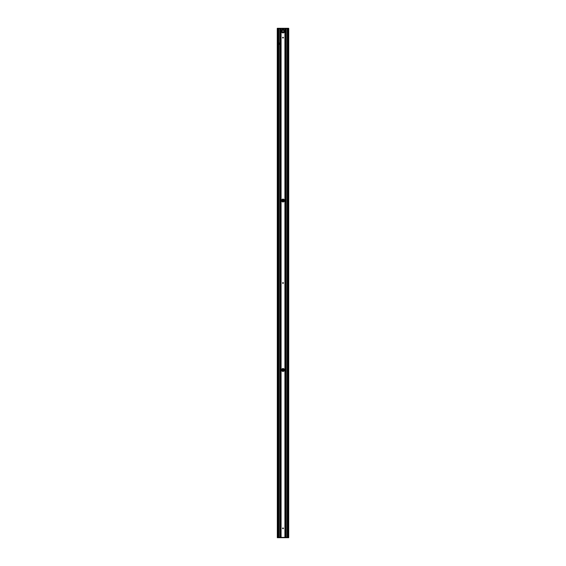 <?xml version="1.0" encoding="UTF-8"?>
<svg xmlns="http://www.w3.org/2000/svg" width="566" height="566" viewBox="0 0 566 566"><rect width="100%" height="100%" fill="white"/><g stroke="black" fill="none" stroke-linecap="round" stroke-linejoin="round"><path stroke-width="0.85" d="M281.571 369.987A1.429 1.429 0 0 1 283 368.551A1.429 1.429 0 0 1 284.429 369.987A1.429 1.429 0 0 1 283 371.416A1.429 1.429 0 0 1 281.571 369.987M282.611 283A0.389 0.389 0 0 1 283 282.611A0.389 0.389 0 0 1 283.389 283A0.389 0.389 0 0 1 283 283.389A0.389 0.389 0 0 1 282.611 283M281.571 200.534A1.429 1.429 0 0 1 283 199.105A1.429 1.429 0 0 1 284.429 200.534A1.429 1.429 0 0 1 283 201.97A1.429 1.429 0 0 1 281.571 200.534M288.427 537.7L277.29 537.7L288.717 537.396L288.745 28.604L287.535 28.604L287.535 537.396L288.738 537.672M277.573 28.3L288.71 28.328L277.283 28.604L277.319 537.396L277.262 28.328M282.243 371.204L282.243 368.77M282.243 201.758L282.243 199.317M283.757 371.204L283.757 368.77M283.757 201.758L283.757 199.317M279.625 42.846L279.625 44.509M283 32.135A1.047 1.047 0 0 0 283.906 30.564A1.047 1.047 0 0 0 282.094 30.564A1.047 1.047 0 0 0 283 32.135A1.019 1.019 0 0 1 281.981 31.088A1.019 1.019 0 0 1 283 30.069A1.019 1.019 0 0 1 284.019 31.088A1.019 1.019 0 0 1 283 32.106M284.811 31.088A1.811 1.811 0 0 0 283 29.283A1.811 1.811 0 0 0 281.189 31.088A1.811 1.811 0 0 0 283 32.899A1.811 1.811 0 0 0 284.811 31.088A1.811 1.811 0 0 0 283 29.283A1.811 1.811 0 0 0 281.189 31.088A1.811 1.811 0 0 0 283 32.899A1.811 1.811 0 0 0 284.811 31.088M287.535 28.604L277.573 28.604L277.573 537.396L287.535 537.396M277.722 28.3L288.278 28.3L277.722 28.3M288.278 537.7L277.722 537.7L288.278 537.7M279.894 42.775L279.929 42.775A0.906 0.906 0 0 1 280.382 42.86L280.446 42.903A0.906 0.906 0 0 1 280.446 44.452L280.382 44.488A0.906 0.906 0 0 1 279.929 44.58L279.816 44.565A0.906 0.906 0 0 1 279.816 42.79L279.894 28.604M282.611 528.354A0.389 0.389 0 0 1 283.198 528.014A0.389 0.389 0 0 1 283.198 528.694A0.389 0.389 0 0 1 282.611 528.354M282.611 37.646A0.389 0.389 0 0 1 283.198 37.306A0.389 0.389 0 0 1 283.198 37.986A0.389 0.389 0 0 1 282.611 37.646M278.741 28.604L278.741 537.396L278.741 28.604M288.271 28.604L288.271 537.396L288.271 28.604M287.259 28.604L287.259 537.396L287.259 28.604M287.691 28.604L287.691 537.396M277.729 28.604L277.729 537.396L277.729 28.604M279.264 43.136L279.264 44.219M278.309 28.604L278.309 537.396M280.651 43.066L280.651 44.29M280.616 43.03L280.616 44.325L280.623 43.037M279.448 42.945L279.448 44.403M282.172 371.155L282.172 368.82M282.172 201.708L282.172 199.366M282.321 371.246L282.321 368.721M282.321 201.8L282.321 199.274M282.667 528.559L282.667 528.142M282.696 371.388L282.667 368.593M282.667 283.212L282.667 282.788M282.696 201.935L282.667 199.147M282.667 37.858L282.667 37.441M283.333 368.593L283.304 371.388M283.304 201.935L283.333 199.147M283.333 528.559L283.333 528.142M283.333 283.212L283.333 282.788M283.333 37.858L283.333 37.441M283.679 371.246L283.679 368.721M283.679 201.8L283.679 199.274M283.828 371.155L283.828 368.82M283.828 201.708L283.828 199.366M279.837 44.572L279.837 42.783M279.986 44.58L279.986 42.775L280.007 44.58M283 32.595A1.507 1.507 0 0 1 281.493 31.088A1.507 1.507 0 0 1 283 29.581A1.507 1.507 0 0 1 284.507 31.088A1.507 1.507 0 0 1 283 32.595M283 31.958A0.87 0.87 0 0 1 282.13 31.088A0.87 0.87 0 0 1 283 30.224A0.87 0.87 0 0 1 283.87 31.088A0.87 0.87 0 0 1 283 31.958M280.418 28.604L280.418 42.882L280.411 28.604M280.446 42.903L280.446 28.604M280.382 28.604L280.382 42.86M280.382 44.488L280.382 537.396M280.411 537.396L280.411 44.473L280.418 537.396M279.929 28.604L279.929 42.775L279.908 28.604M279.929 44.58L279.929 537.396L279.908 44.58M279.816 28.604L279.816 42.79M278.783 537.396L278.783 28.604M279.816 44.565L279.816 537.396M279.894 44.58L279.894 537.396M285.066 537.396L285.066 28.604M285.009 28.604L285.009 537.396M284.931 28.604L284.931 537.396M280.934 28.604L280.934 537.396M280.991 537.396L280.991 28.604M281.069 28.604L281.069 537.396M285.554 537.396L285.554 28.604M285.582 537.396L285.582 28.604L285.589 537.396M287.217 537.396L287.217 28.604M286.184 28.604L286.184 537.396M285.618 537.396L285.618 28.604M280.446 537.396L280.446 44.452M288.681 537.396L288.681 28.604M286.106 28.604L286.106 537.396M286.148 537.396L286.148 28.604L286.163 537.396M286.092 28.604L286.092 537.396L286.071 28.604M288.427 28.604L288.427 537.396M287.443 28.604L287.443 537.396M287.507 28.604L287.507 537.396M279.229 43.179L279.229 44.176M278.557 28.604L278.557 537.396M278.493 28.604L278.493 537.396M278.465 28.604L278.465 537.396M280.014 44.58L280.014 42.775M281.083 28.604L281.083 537.396M284.917 28.604L284.917 537.396"/></g></svg>
